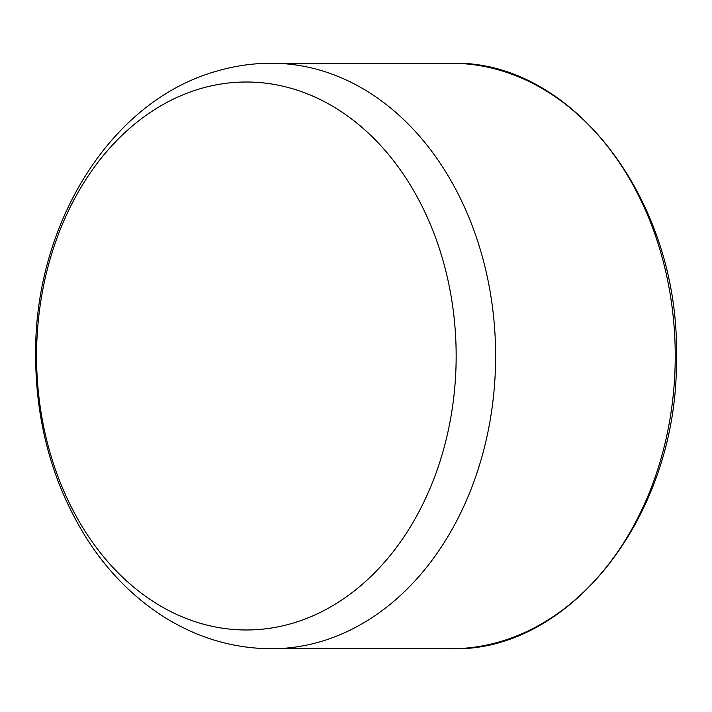 <?xml version="1.0" encoding="UTF-8"?>
<svg xmlns="http://www.w3.org/2000/svg" width="712" height="712" viewBox="0 0 712 712"><rect width="100%" height="100%" fill="white"/><g stroke="black" fill="none" stroke-linecap="round" stroke-linejoin="round"><path stroke-width="1.07" d="M450.812 294.51A273.987 209.8 90 0 1 293.433 622.991A273.987 209.8 90 0 1 41.91 417.481A273.987 209.8 90 0 1 199.28 89A273.987 209.8 90 0 1 450.812 294.51M271.432 648.757A292.765 224.182 -90 0 0 489.909 290.291A292.765 224.182 -90 0 0 271.459 63.234C252.422 63.252 233.723 66.02 215.344 71.538C109.612 101.914 35.636 224.084 35.6 351.666C35.244 422.777 53.044 486.269 89 542.152C109.523 573.222 134.515 598.142 163.965 616.912C197.366 637.89 233.189 648.507 271.432 648.757L451.043 648.766C571.442 652.557 678.411 513.61 676.4 358.501C680.574 201.656 572.893 59.327 451.07 63.243A292.765 224.182 90 0 1 669.52 290.3A292.765 224.182 90 0 1 451.043 648.766M451.07 63.243L271.459 63.234"/></g></svg>
